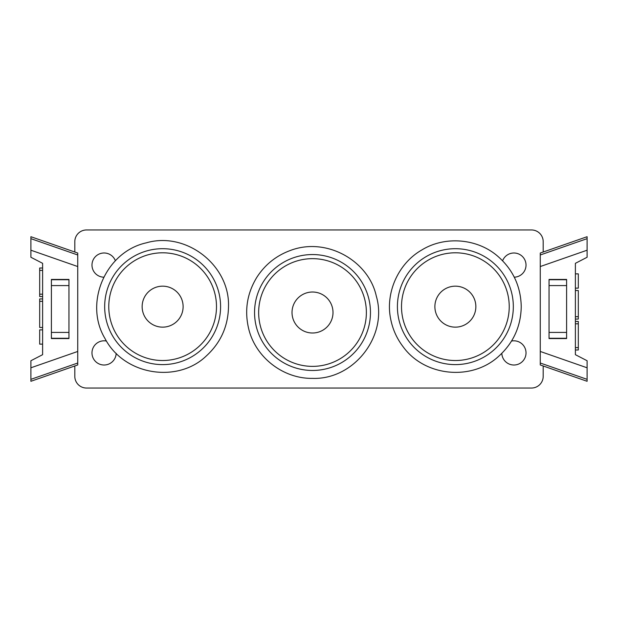 <?xml version="1.0" encoding="UTF-8"?>
<svg xmlns="http://www.w3.org/2000/svg" width="618" height="618" viewBox="0 0 618 618"><rect width="100%" height="100%" fill="white"/><g stroke="black" fill="none" stroke-linecap="round" stroke-linejoin="round"><path stroke-width="0.93" d="M543.191 365.972L543.191 376.331A11.711 11.711 0 0 1 531.48 388.042L86.52 388.042A11.711 11.711 0 0 1 74.809 376.331L74.809 365.972M74.809 252.028L74.809 241.669A11.711 11.711 0 0 1 86.52 229.958L531.48 229.958A11.711 11.711 0 0 1 543.191 241.669L543.191 252.028M116.176 353.349A12.105 12.105 0 0 1 103.863 365.014A12.105 12.105 0 0 1 91.982 352.909A12.105 12.105 0 0 1 106.451 341.043M511.55 341.043A12.105 12.105 0 0 1 526.018 352.909A12.105 12.105 0 0 1 514.137 365.014A12.105 12.105 0 0 1 501.824 353.349M103.724 277.188A12.105 12.105 0 0 1 101.885 253.187A12.105 12.105 0 0 1 115.388 260.765M502.612 260.765A12.105 12.105 0 0 1 526.018 265.091A12.105 12.105 0 0 1 514.276 277.188M51.394 338.27L68.953 338.27M68.953 279.73L51.394 279.73M549.047 338.27L566.606 338.27M566.606 279.73L549.047 279.73M566.606 338.564L549.047 338.564L549.047 279.436L566.606 279.436L566.606 338.564M575.389 290.522L578.317 290.522L578.317 319.066L575.389 319.066M575.389 349.981L578.317 349.981L578.317 321.445L575.389 321.445L578.317 321.445M575.389 273.874L578.317 273.874L575.389 273.874M575.389 288.142L578.317 288.142L578.317 273.874M587.1 381.291L540.263 364.952L540.263 363.013L587.1 379.344L587.1 381.291L587.1 360.734L575.389 354.678L575.389 263.322L587.1 257.266L587.1 236.709L587.1 238.656L540.263 254.987L540.263 253.048L587.1 236.709M540.263 363.013L540.263 254.987M587.1 367.795L540.263 351.457M587.1 250.205L540.263 266.543M51.394 279.436L68.953 279.436L68.953 338.564L51.394 338.564L51.394 279.436M42.611 327.478L39.683 327.478L39.683 298.934L42.611 298.934M42.611 268.019L39.683 268.019L39.683 296.555L42.611 296.555L39.683 296.555M42.611 344.126L39.683 344.126L42.611 344.126M42.611 329.857L39.683 329.857L39.683 344.126M30.9 236.709L77.737 253.048L77.737 254.987L30.9 238.656L30.9 236.709L30.9 257.266L42.611 263.322L42.611 354.678L30.9 360.734L30.9 381.291L30.9 379.344L77.737 363.013L77.737 364.952L30.9 381.291M77.737 254.987L77.737 363.013M30.9 250.205L77.737 266.543M30.9 367.795L77.737 351.457M162.634 327.146A20.494 20.494 0 0 1 144.882 296.416A20.494 20.494 0 0 1 180.379 296.416A20.494 20.494 0 0 1 162.634 327.146M455.366 327.146A20.494 20.494 0 0 1 437.621 296.416A20.494 20.494 0 0 1 473.118 296.416A20.494 20.494 0 0 1 455.366 327.146M292.02 312.515A20.494 20.494 0 0 1 322.758 294.763A20.494 20.494 0 0 1 322.758 330.259A20.494 20.494 0 0 1 292.02 312.515M68.953 332.422L51.394 332.422M51.394 285.578L68.953 285.578M566.606 332.422L549.047 332.422M549.047 285.578L566.606 285.578M575.389 316.686L578.317 316.686M575.389 323.817L578.317 323.817M575.389 347.61L578.317 347.61M42.611 301.314L39.683 301.314M42.611 294.183L39.683 294.183M42.611 270.39L39.683 270.39M220.587 306.659A57.961 57.961 0 0 0 133.65 256.462A57.961 57.961 0 0 0 133.65 356.849A57.961 57.961 0 0 0 220.587 306.659M216.493 306.659A53.859 53.859 0 0 0 135.705 260.016A53.859 53.859 0 0 0 135.705 353.303A53.859 53.859 0 0 0 216.493 306.659M513.326 306.659A57.961 57.961 0 0 0 426.389 256.462A57.961 57.961 0 0 0 426.389 356.849A57.961 57.961 0 0 0 513.326 306.659M509.232 306.659A53.859 53.859 0 0 0 428.436 260.016A53.859 53.859 0 0 0 428.436 353.303A53.859 53.859 0 0 0 509.232 306.659M312.515 370.468A57.961 57.961 0 0 0 362.704 283.531A57.961 57.961 0 0 0 262.318 283.531A57.961 57.961 0 0 0 312.515 370.468M312.515 366.374A53.859 53.859 0 0 0 359.158 285.586A53.859 53.859 0 0 0 265.871 285.586A53.859 53.859 0 0 0 312.515 366.374M228.498 306.659C229.981 265.222 186.018 231.124 146.25 242.859C105.748 251.735 83.654 302.789 104.913 338.386C124.141 375.605 177.775 383.392 206.188 356.068C220.703 342.789 228.135 326.319 228.498 306.659M521.237 306.659C520.82 286.188 512.855 269.27 497.351 255.906C476.849 238.378 444.775 235.829 421.839 249.966C398.401 263.253 385.184 292.584 390.669 319.004C392.677 329.34 396.895 338.679 403.322 347.03C425.014 376.679 472.059 381.128 498.927 356.068C513.442 342.789 520.874 326.319 521.237 306.659M312.515 378.378C353.952 379.861 388.05 335.898 376.308 296.13C368.622 260.672 326.358 236.648 290.205 250.537C276.146 255.744 265.045 264.635 256.903 277.219C247.053 293.318 244.326 310.537 248.714 328.892C255.52 357.374 283.237 378.873 312.515 378.378"/></g></svg>
